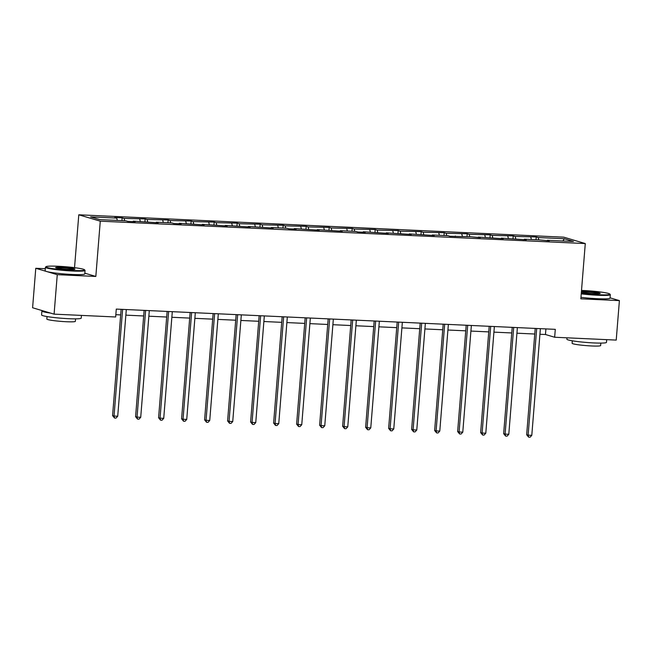 <?xml version="1.0" encoding="UTF-8"?>
<svg xmlns="http://www.w3.org/2000/svg" width="652" height="652" viewBox="0 0 652 652"><rect width="100%" height="100%" fill="white"/><g stroke="black" fill="none" stroke-linecap="round" stroke-linejoin="round"><path stroke-width="0.98" d="M45.306 268.722L35.778 268.282L32.6 307.76L54.092 314.142L115.657 316.986L116.292 309.089L555.292 329.35L554.656 337.247L616.221 340.091L619.4 300.613L610.06 297.834M74.532 267.662L78.786 214.793L563.793 237.173L585.284 243.563L100.278 221.175L78.786 214.793M35.778 268.282L57.262 274.671L54.092 314.142M117.327 220.417L116.716 218.086L114.776 217.507L122.144 217.85L121.924 220.629M538.78 239.871L538.177 237.54L564.273 238.746L573.45 241.468L547.354 240.262L549.294 240.841L539.978 239.928L524.347 239.202L526.294 239.781L501.339 238.143L503.287 238.722L478.34 237.083L480.279 237.662L470.964 236.741L449.904 236.26L447.957 235.682L432.325 234.956L434.273 235.535L409.326 233.897L411.265 234.475L386.318 232.837L388.266 233.416L363.311 231.77L365.259 232.348L357.883 232.014L355.943 231.436L340.311 230.71L342.259 231.289L317.304 229.651L319.252 230.229L294.305 228.591L296.244 229.162L288.877 228.828L286.929 228.249L271.297 227.524L273.245 228.102L248.29 226.464L250.238 227.043L225.29 225.405L227.23 225.983L202.283 224.337L204.231 224.916L179.276 223.277L181.223 223.856L173.848 223.514L171.908 222.935L156.276 222.218L158.216 222.797L133.269 221.158L135.217 221.737L127.841 221.395L125.893 220.816L99.797 219.61L90.62 216.88L116.716 218.086M124.695 220.759L124.092 218.428L122.144 217.85M124.092 218.428L145.151 218.909L144.931 221.696M147.702 221.819L147.099 219.488L145.151 218.909M147.099 219.488L168.159 219.977L167.931 222.756M170.71 222.886L170.099 220.547L168.159 219.977M170.099 220.547L191.158 221.036L190.938 223.815M193.709 223.946L193.106 221.615L191.158 221.036M193.106 221.615L214.166 222.096L213.946 224.875M216.717 225.005L216.114 222.674L214.166 222.096M216.114 222.674L237.173 223.155L236.945 225.942M239.716 226.065L239.113 223.734L237.173 223.155M239.113 223.734L260.172 224.223L259.952 227.002M262.723 227.132L262.12 224.801L260.172 224.223M262.12 224.801L283.18 225.282L282.952 228.061M285.731 228.192L285.128 225.861L283.18 225.282M285.128 225.861L306.187 226.342L305.959 229.129M308.73 229.251L308.127 226.92L306.187 226.342M308.127 226.92L329.187 227.401L328.967 230.189M331.738 230.319L331.135 227.98L329.187 227.401M331.135 227.98L352.194 228.469L351.966 231.248M354.745 231.378L354.142 229.048L352.194 228.469M354.142 229.048L375.193 229.528L374.973 232.308M377.744 232.438L377.141 230.107L375.193 229.528M377.141 230.107L398.201 230.588L397.981 233.375M400.752 233.497L400.149 231.167L398.201 230.588M400.149 231.167L421.208 231.647L420.98 234.435M423.759 234.565L423.148 232.226L421.208 231.647M423.148 232.226L444.208 232.715L443.988 235.494M446.759 235.625L446.155 233.294L444.208 232.715M446.155 233.294L467.215 233.775L466.987 236.554M469.766 236.684L469.163 234.353L467.215 233.775M469.163 234.353L490.222 234.834L489.994 237.621M492.765 237.744L492.162 235.413L490.222 234.834M492.162 235.413L513.222 235.902L513.002 238.681M515.773 238.811L515.17 236.48L513.222 235.902M515.17 236.48L536.229 236.961L536.001 239.74M538.177 237.54L536.229 236.961M133.032 221.631L133.269 221.158M140.327 221.484L139.724 219.145M156.032 222.699L156.276 222.218M163.334 222.544L162.731 220.213M179.039 223.758L179.276 223.277M186.333 223.603L185.73 221.272M202.038 224.818L202.283 224.337M209.341 224.663L208.738 222.332M225.046 225.877L225.29 225.405M232.348 225.731L231.745 223.4M248.053 226.945L248.29 226.464M255.348 226.79L254.745 224.459M271.053 228.004L271.297 227.524M278.355 227.85L277.752 225.519M294.06 229.064L294.305 228.591M301.363 228.917L300.759 226.578M317.068 230.123L317.304 229.651M324.362 229.977L323.759 227.646M340.067 231.191L340.311 230.71M347.369 231.036L346.766 228.705M363.074 232.251L363.311 231.77M370.377 232.096L369.765 229.765M386.082 233.31L386.318 232.837M393.376 233.163L392.773 230.824M409.081 234.37L409.326 233.897M416.383 234.223L415.78 231.892M432.089 235.437L432.325 234.956M439.383 235.282L438.78 232.951M455.088 236.497L455.332 236.016M462.39 236.342L461.787 234.011M478.095 237.556L478.34 237.083M485.398 237.409L484.795 235.07M501.103 238.624L501.339 238.143M508.397 238.469L507.794 236.138M524.102 239.683L524.347 239.202M531.404 239.528L530.801 237.198M547.109 240.743L547.354 240.262M57.262 274.671L95.828 276.448L100.278 221.175M585.284 243.563L580.834 298.828L619.4 300.613M539.929 334.256L545.455 334.509L554.656 337.247M115.844 314.688L120.685 314.908M125.852 315.144L143.684 315.967M148.852 316.204L166.692 317.027M171.859 317.271L189.691 318.094M194.866 318.331L212.699 319.154M217.866 319.39L235.706 320.213M240.873 320.458L258.705 321.281M263.873 321.517L281.713 322.341M286.88 322.577L304.72 323.4M309.887 323.637L327.72 324.46M332.887 324.704L350.727 325.527M355.894 325.764L373.735 326.587M378.902 326.823L396.734 327.646M401.901 327.883L419.741 328.706M424.908 328.95L442.741 329.773M447.916 330.01L465.748 330.833M470.915 331.069L488.755 331.892M493.923 332.129L511.755 332.952M516.922 333.196L534.762 334.02M545.903 328.918L545.455 334.509M562.912 240.987L564.273 238.746M95.828 276.448L84.825 273.18M535.211 328.429L526.661 434.737L528.112 435.169L536.694 328.494M531.796 435.34L530.092 437.207L528.617 437.142L528.112 435.169L531.796 435.34L540.378 328.665M528.617 437.142L526.661 434.737M581.282 293.335A19.397 1.646 4.6 0 0 597.623 294.728A19.397 1.646 4.6 0 0 609.816 294.028A19.397 1.646 4.6 0 0 583.458 290.515A19.397 1.646 4.6 0 0 581.511 290.433M609.816 294.028L610.256 294.533A19.878 1.687 -175.4 0 1 610.313 294.688A19.878 1.687 -175.4 0 1 597.762 295.25A19.878 1.687 -175.4 0 1 581.242 293.848M581.421 291.615A9.698 0.823 -175.4 0 1 586.996 291.566A9.698 0.823 -175.4 0 1 600.166 293.465A9.698 0.823 -175.4 0 1 594.086 293.669A9.698 0.823 -175.4 0 1 581.372 292.153M599.49 293.644A9.226 0.782 4.6 0 0 587.134 292.088A9.226 0.782 4.6 0 0 581.535 292.202M606.694 339.651L606.474 342.373A19.878 1.687 -175.4 0 1 593.923 342.936A19.878 1.687 -175.4 0 1 566.857 339.187L566.963 337.817M600.834 343.099L600.639 345.56A14.311 1.214 -175.4 0 1 591.6 345.967A14.311 1.214 -175.4 0 1 572.106 343.262L572.309 340.8M610.313 294.688L610.036 298.16A19.878 1.687 -175.4 0 1 597.485 298.722A19.878 1.687 -175.4 0 1 580.956 297.328M72.356 270.482A19.397 1.646 4.6 0 0 84.548 269.789A19.397 1.646 4.6 0 0 58.183 266.269A19.397 1.646 4.6 0 0 46.015 266.684A19.397 1.646 4.6 0 0 72.356 270.482M84.548 269.789L84.98 270.295A19.878 1.687 -175.4 0 1 85.045 270.441A19.878 1.687 -175.4 0 1 72.494 271.012A19.878 1.687 -175.4 0 1 45.42 267.255A19.878 1.687 -175.4 0 1 45.51 267.116L46.015 266.684M68.81 269.431A9.698 0.823 -175.4 0 1 55.632 267.67A9.698 0.823 -175.4 0 1 61.728 267.32A9.698 0.823 -175.4 0 1 74.898 269.219A9.698 0.823 -175.4 0 1 68.81 269.431M74.222 269.406A9.226 0.782 4.6 0 0 61.867 267.85A9.226 0.782 4.6 0 0 56.268 267.964M81.427 315.405L81.207 318.135A19.878 1.687 -175.4 0 1 68.656 318.698A19.878 1.687 -175.4 0 1 41.589 314.949L41.899 310.996A19.878 1.687 -175.4 0 1 42.404 310.67M75.567 318.861L75.371 321.322A14.311 1.214 -175.4 0 1 66.333 321.729A14.311 1.214 -175.4 0 1 46.838 319.024L47.042 316.562M85.045 270.441L84.768 273.921A19.878 1.687 -175.4 0 1 72.217 274.484A19.878 1.687 -175.4 0 1 45.143 270.727L45.42 267.255M50.595 313.107A19.878 1.687 -175.4 0 1 41.899 310.996M512.211 327.361L503.654 433.67L505.104 434.102L513.686 327.434M508.796 434.273L507.085 436.147L505.61 436.082L505.104 434.102L508.796 434.273L517.378 327.606M505.61 436.082L503.654 433.67M489.204 326.302L480.646 432.61L482.105 433.042L490.687 326.367M485.789 433.213L484.077 435.088L482.61 435.014L482.105 433.042L485.789 433.213L494.371 326.538M482.61 435.014L480.646 432.61M466.196 325.242L457.647 431.551L459.098 431.983L467.68 325.307M462.781 432.154L461.078 434.02L459.603 433.955L459.098 431.983L462.781 432.154L471.363 325.478M459.603 433.955L457.647 431.551M443.197 324.174L434.639 430.491L436.09 430.923L444.672 324.248M439.782 431.086L438.071 432.961L436.596 432.895L436.09 430.923L439.782 431.086L448.364 324.419M436.596 432.895L434.639 430.491M420.19 323.115L411.632 429.423L413.091 429.855L421.673 323.188M416.775 430.027L415.071 431.901L413.596 431.836L413.091 429.855L416.775 430.027L425.357 323.351M413.596 431.836L411.632 429.423M397.182 322.055L388.633 428.364L390.083 428.796L398.665 322.121M393.767 428.967L392.064 430.842L390.589 430.768L390.083 428.796L393.767 428.967L402.349 322.292M390.589 430.768L388.633 428.364M374.183 320.996L365.625 427.304L367.076 427.736L375.658 321.061M370.768 427.908L369.056 429.774L367.581 429.709L367.076 427.736L370.768 427.908L379.35 321.232M367.581 429.709L365.625 427.304M351.175 319.928L342.626 426.245L344.077 426.677L352.659 320.002M347.76 426.84L346.057 428.714L344.582 428.649L344.077 426.677L347.76 426.84L356.342 320.173M344.582 428.649L342.626 426.245M328.168 318.869L319.619 425.177L321.069 425.609L329.651 318.942M324.753 425.78L323.05 427.655L321.575 427.59L321.069 425.609L324.753 425.78L333.343 319.105M321.575 427.59L319.619 425.177M305.169 317.809L296.611 424.118L298.062 424.55L306.652 317.874M301.754 424.721L300.042 426.595L298.567 426.522L298.062 424.55L301.754 424.721L310.336 318.046M298.567 426.522L296.611 424.118M282.161 316.75L273.612 423.058L275.062 423.49L283.644 316.815M278.746 423.661L277.043 425.528L275.568 425.463L275.062 423.49L278.746 423.661L287.328 316.986M275.568 425.463L273.612 423.058M259.162 315.682L250.604 421.999L252.055 422.423L260.637 315.755M255.747 422.594L254.035 424.468L252.56 424.403L252.055 422.423L255.747 422.594L264.329 315.927M252.56 424.403L250.604 421.999M236.154 314.623L227.597 420.931L229.056 421.363L237.638 314.688M232.74 421.534L231.028 423.409L229.561 423.335L229.056 421.363L232.74 421.534L241.322 314.859M229.561 423.335L227.597 420.931M213.147 313.563L204.598 419.872L206.048 420.304L214.63 313.628M209.732 420.475L208.029 422.349L206.554 422.276L206.048 420.304L209.732 420.475L218.314 313.799M206.554 422.276L204.598 419.872M190.148 312.504L181.59 418.812L183.041 419.244L191.623 312.569M186.733 419.415L185.021 421.282L183.546 421.216L183.041 419.244L186.733 419.415L195.315 312.74M183.546 421.216L181.59 418.812M167.14 311.436L158.583 417.745L160.042 418.176L168.624 311.509M163.725 418.348L162.022 420.222L160.547 420.157L160.042 418.176L163.725 418.348L172.307 311.68M160.547 420.157L158.583 417.745M144.133 310.376L135.583 416.685L137.034 417.117L145.616 310.442M140.718 417.288L139.015 419.163L137.539 419.089L137.034 417.117L140.718 417.288L149.3 310.613M137.539 419.089L135.583 416.685M121.133 309.317L112.576 415.626L114.027 416.057L122.609 309.382M117.719 416.229L116.007 418.095L114.532 418.03L114.027 416.057L117.719 416.229L126.301 309.553M114.532 418.03L112.576 415.626"/></g></svg>
